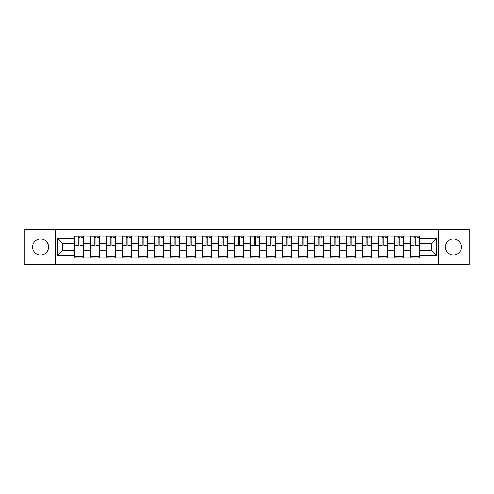 <?xml version="1.0" encoding="UTF-8"?>
<svg xmlns="http://www.w3.org/2000/svg" width="494" height="494" viewBox="0 0 494 494"><rect width="100%" height="100%" fill="white"/><g stroke="black" fill="none" stroke-linecap="round" stroke-linejoin="round"><path stroke-width="0.74" d="M453.412 239.003A7.997 7.997 0 0 0 445.421 247A7.997 7.997 0 0 0 453.412 254.997A7.997 7.997 0 0 0 461.408 247A7.997 7.997 0 0 0 453.412 239.003M40.588 239.003A7.997 7.997 0 0 0 32.592 247A7.997 7.997 0 0 0 40.588 254.997A7.997 7.997 0 0 0 48.579 247A7.997 7.997 0 0 0 40.588 239.003M438.758 264.574L469.3 264.574L469.3 229.426L24.7 229.426L24.7 264.574L438.758 264.574L438.758 229.426M90.501 258.016L90.501 239.108L83.733 239.108L83.733 258.016M83.733 239.108L83.733 235.984M90.501 239.108L90.501 235.984M99.72 235.984L99.72 258.016M106.488 258.016L106.488 235.984M115.713 235.984L115.713 258.016M122.475 258.016L122.475 235.984M131.7 235.984L131.7 258.016M138.462 258.016L138.462 235.984M147.687 235.984L147.687 258.016M154.449 258.016L154.449 235.984M163.675 235.984L163.675 258.016M170.442 258.016L170.442 235.984M179.662 235.984L179.662 258.016M186.429 258.016L186.429 235.984M195.655 235.984L195.655 258.016M202.417 258.016L202.417 235.984M211.642 235.984L211.642 258.016M218.404 258.016L218.404 235.984M227.629 235.984L227.629 258.016M234.397 258.016L234.397 235.984M243.616 235.984L243.616 258.016M250.384 258.016L250.384 235.984M259.603 235.984L259.603 258.016M266.371 258.016L266.371 235.984M275.596 235.984L275.596 258.016M282.358 258.016L282.358 235.984M291.584 235.984L291.584 258.016M298.345 258.016L298.345 235.984M307.571 235.984L307.571 258.016M314.338 258.016L314.338 235.984M323.558 235.984L323.558 258.016M330.325 258.016L330.325 235.984M339.551 235.984L339.551 258.016M346.313 258.016L346.313 235.984M355.538 235.984L355.538 258.016M362.3 258.016L362.3 235.984M371.525 235.984L371.525 258.016M378.287 258.016L378.287 235.984M387.512 235.984L387.512 258.016M394.28 258.016L394.28 235.984M403.499 235.984L403.499 258.016M410.267 258.016L410.267 235.984M410.267 250.18L403.499 250.18M394.28 250.18L387.512 250.18M378.287 250.18L371.525 250.18M362.3 250.18L355.538 250.18M346.313 250.18L339.551 250.18M330.325 250.18L323.558 250.18M314.338 250.18L307.571 250.18M298.345 250.18L291.584 250.18M282.358 250.18L275.596 250.18M266.371 250.18L259.603 250.18M250.384 250.18L243.616 250.18M234.397 250.18L227.629 250.18M218.404 250.18L211.642 250.18M202.417 250.18L195.655 250.18M186.429 250.18L179.662 250.18M170.442 250.18L163.675 250.18M154.449 250.18L147.687 250.18M138.462 250.18L131.7 250.18M122.475 250.18L115.713 250.18M106.488 250.18L99.72 250.18M90.501 250.18L83.733 250.18M410.267 243.82L403.499 243.82M394.28 243.82L387.512 243.82M378.287 243.82L371.525 243.82M362.3 243.82L355.538 243.82M346.313 243.82L339.551 243.82M330.325 243.82L323.558 243.82M314.338 243.82L307.571 243.82M298.345 243.82L291.584 243.82M282.358 243.82L275.596 243.82M266.371 243.82L259.603 243.82M250.384 243.82L243.616 243.82M234.397 243.82L227.629 243.82M218.404 243.82L211.642 243.82M202.417 243.82L195.655 243.82M186.429 243.82L179.662 243.82M170.442 243.82L163.675 243.82M154.449 243.82L147.687 243.82M138.462 243.82L131.7 243.82M122.475 243.82L115.713 243.82M106.488 243.82L99.72 243.82M90.501 243.82L83.733 243.82M62.726 250.18L74.508 250.18L74.508 243.82L62.726 243.82L62.726 250.18L57.292 255.608L57.292 238.392L74.508 238.392L74.508 243.82M419.492 243.82L419.492 250.18L431.274 250.18L431.274 243.82L419.492 243.82L419.492 235.984L74.508 235.984L74.508 238.392M419.492 238.392L436.708 238.392L436.708 255.608L419.492 255.608L419.492 250.18M74.508 250.18L74.508 258.016L419.492 258.016L419.492 255.608M74.508 255.608L57.292 255.608M55.242 264.574L55.242 229.426M83.733 256.479L74.508 256.479M78.25 237.521L79.991 237.521M99.72 256.479L90.501 256.479M94.237 237.521L95.984 237.521M115.713 256.479L106.488 256.479M110.23 237.521L111.971 237.521M131.7 256.479L122.475 256.479M126.217 237.521L127.958 237.521M147.687 256.479L138.462 256.479M142.204 237.521L143.945 237.521M163.675 256.479L154.449 256.479M158.191 237.521L159.933 237.521M179.662 256.479L170.442 256.479M174.178 237.521L175.926 237.521M195.655 256.479L186.429 256.479M190.171 237.521L191.913 237.521M211.642 256.479L202.417 256.479M206.159 237.521L207.9 237.521M227.629 256.479L218.404 256.479M222.146 237.521L223.887 237.521M243.616 256.479L234.397 256.479M238.133 237.521L239.874 237.521M259.603 256.479L250.384 256.479M254.126 237.521L255.867 237.521M275.596 256.479L266.371 256.479M270.113 237.521L271.854 237.521M291.584 256.479L282.358 256.479M286.1 237.521L287.841 237.521M307.571 256.479L298.345 256.479M302.087 237.521L303.829 237.521M323.558 256.479L314.338 256.479M318.074 237.521L319.822 237.521M339.551 256.479L330.325 256.479M334.068 237.521L335.809 237.521M355.538 256.479L346.313 256.479M350.055 237.521L351.796 237.521M371.525 256.479L362.3 256.479M366.042 237.521L367.783 237.521M387.512 256.479L378.287 256.479M382.029 237.521L383.77 237.521M403.499 256.479L394.28 256.479M398.016 237.521L399.763 237.521M419.492 256.479L410.267 256.479M414.009 237.521L415.75 237.521M57.292 238.392L62.726 243.82M431.274 250.18L436.708 255.608M431.274 243.82L436.708 238.392M79.991 245.469L83.684 245.469L83.684 245.821L79.991 245.821L79.991 236.083L83.684 236.083L81.633 236.083M83.684 245.469L83.684 236.083M78.25 237.416L79.991 237.416M81.633 237.416L82.35 237.416M76.613 236.083L74.563 236.083L74.563 245.821L78.25 245.821L78.25 236.083L76.768 236.083M74.563 236.083L81.479 236.083M95.984 245.469L99.671 245.469L99.671 245.821L95.984 245.821L95.984 236.083L99.671 236.083L97.621 236.083M99.671 245.469L99.671 236.083M94.237 237.416L95.984 237.416M97.621 237.416L98.337 237.416M92.6 236.083L90.55 236.083L90.55 245.821L94.237 245.821L94.237 236.083L92.755 236.083M90.55 236.083L97.466 236.083M111.971 245.469L115.658 245.469L115.658 245.821L111.971 245.821L111.971 236.083L115.658 236.083L113.608 236.083M115.658 245.469L115.658 236.083M110.23 237.416L111.971 237.416M113.608 237.416L114.33 237.416M108.587 236.083L106.537 236.083L106.537 245.821L110.23 245.821L110.23 236.083L108.742 236.083M106.537 236.083L113.453 236.083M127.958 245.469L131.651 245.469L131.651 245.821L127.958 245.821L127.958 236.083L131.651 236.083L129.601 236.083M131.651 245.469L131.651 236.083M126.217 237.416L127.958 237.416M129.601 237.416L130.317 237.416M124.574 236.083L122.524 236.083L122.524 245.821L126.217 245.821L126.217 236.083L124.729 236.083M122.524 236.083L129.447 236.083M143.945 245.469L147.638 245.469L147.638 245.821L143.945 245.821L143.945 236.083L147.638 236.083L145.588 236.083M147.638 245.469L147.638 236.083M142.204 237.416L143.945 237.416M145.588 237.416L146.304 237.416M140.562 236.083L138.518 236.083L138.518 245.821L142.204 245.821L142.204 236.083L140.716 236.083M138.518 236.083L145.434 236.083M159.933 245.469L163.625 245.469L163.625 245.821L159.933 245.821L159.933 236.083L163.625 236.083L161.575 236.083M163.625 245.469L163.625 236.083M158.191 237.416L159.933 237.416M161.575 237.416L162.291 237.416M156.555 236.083L154.505 236.083L154.505 245.821L158.191 245.821L158.191 236.083L156.709 236.083M154.505 236.083L161.421 236.083M175.926 245.469L179.612 245.469L179.612 245.821L175.926 245.821L175.926 236.083L179.612 236.083L177.562 236.083M179.612 245.469L179.612 236.083M174.178 237.416L175.926 237.416M177.562 237.416L178.278 237.416M172.542 236.083L170.492 236.083L170.492 245.821L174.178 245.821L174.178 236.083L172.696 236.083M170.492 236.083L177.408 236.083M191.913 245.469L195.599 245.469L195.599 245.821L191.913 245.821L191.913 236.083L195.599 236.083L193.549 236.083M195.599 245.469L195.599 236.083M190.171 237.416L191.913 237.416M193.549 237.416L194.272 237.416M188.529 236.083L186.479 236.083L186.479 245.821L190.171 245.821L190.171 236.083L188.683 236.083M186.479 236.083L193.401 236.083M207.9 245.469L211.593 245.469L211.593 245.821L207.9 245.821L207.9 236.083L211.593 236.083L209.542 236.083M211.593 245.469L211.593 236.083M206.159 237.416L207.9 237.416M209.542 237.416L210.259 237.416M204.516 236.083L202.466 236.083L202.466 245.821L206.159 245.821L206.159 236.083L204.67 236.083M202.466 236.083L209.388 236.083M223.887 245.469L227.58 245.469L227.58 245.821L223.887 245.821L223.887 236.083L227.58 236.083L225.53 236.083M227.58 245.469L227.58 236.083M222.146 237.416L223.887 237.416M225.53 237.416L226.246 237.416M220.509 236.083L218.459 236.083L218.459 245.821L222.146 245.821L222.146 236.083L220.657 236.083M218.459 236.083L225.375 236.083M239.874 245.469L243.567 245.469L243.567 245.821L239.874 245.821L239.874 236.083L243.567 236.083L241.517 236.083M243.567 245.469L243.567 236.083M238.133 237.416L239.874 237.416M241.517 237.416L242.233 237.416M236.496 236.083L234.446 236.083L234.446 245.821L238.133 245.821L238.133 236.083L236.651 236.083M234.446 236.083L241.362 236.083M255.867 245.469L259.554 245.469L259.554 245.821L255.867 245.821L255.867 236.083L259.554 236.083L257.504 236.083M259.554 245.469L259.554 236.083M254.126 237.416L255.867 237.416M257.504 237.416L258.22 237.416M252.483 236.083L250.433 236.083L250.433 245.821L254.126 245.821L254.126 236.083L252.638 236.083M250.433 236.083L257.349 236.083M271.854 245.469L275.541 245.469L275.541 245.821L271.854 245.821L271.854 236.083L275.541 236.083L273.491 236.083M275.541 245.469L275.541 236.083M270.113 237.416L271.854 237.416M273.491 237.416L274.213 237.416M268.47 236.083L266.42 236.083L266.42 245.821L270.113 245.821L270.113 236.083L268.625 236.083M266.42 236.083L273.343 236.083M287.841 245.469L291.534 245.469L291.534 245.821L287.841 245.821L287.841 236.083L291.534 236.083L289.484 236.083M291.534 245.469L291.534 236.083M286.1 237.416L287.841 237.416M289.484 237.416L290.2 237.416M284.458 236.083L282.407 236.083L282.407 245.821L286.1 245.821L286.1 236.083L284.612 236.083M282.407 236.083L289.33 236.083M303.829 245.469L307.521 245.469L307.521 245.821L303.829 245.821L303.829 236.083L307.521 236.083L305.471 236.083M307.521 245.469L307.521 236.083M302.087 237.416L303.829 237.416M305.471 237.416L306.187 237.416M300.451 236.083L298.401 236.083L298.401 245.821L302.087 245.821L302.087 236.083L300.599 236.083M298.401 236.083L305.317 236.083M319.822 245.469L323.508 245.469L323.508 245.821L319.822 245.821L319.822 236.083L323.508 236.083L321.458 236.083M323.508 245.469L323.508 236.083M318.074 237.416L319.822 237.416M321.458 237.416L322.174 237.416M316.438 236.083L314.388 236.083L314.388 245.821L318.074 245.821L318.074 236.083L316.592 236.083M314.388 236.083L321.304 236.083M335.809 245.469L339.495 245.469L339.495 245.821L335.809 245.821L335.809 236.083L339.495 236.083L337.445 236.083M339.495 245.469L339.495 236.083M334.068 237.416L335.809 237.416M337.445 237.416L338.162 237.416M332.425 236.083L330.375 236.083L330.375 245.821L334.068 245.821L334.068 236.083L332.579 236.083M330.375 236.083L337.291 236.083M351.796 245.469L355.482 245.469L355.482 245.821L351.796 245.821L351.796 236.083L355.482 236.083L353.438 236.083M355.482 245.469L355.482 236.083M350.055 237.416L351.796 237.416M353.438 237.416L354.155 237.416M348.412 236.083L346.362 236.083L346.362 245.821L350.055 245.821L350.055 236.083L348.566 236.083M346.362 236.083L353.284 236.083M367.783 245.469L371.476 245.469L371.476 245.821L367.783 245.821L367.783 236.083L371.476 236.083L369.426 236.083M371.476 245.469L371.476 236.083M366.042 237.416L367.783 237.416M369.426 237.416L370.142 237.416M364.399 236.083L362.349 236.083L362.349 245.821L366.042 245.821L366.042 236.083L364.553 236.083M362.349 236.083L369.271 236.083M383.77 245.469L387.463 245.469L387.463 245.821L383.77 245.821L383.77 236.083L387.463 236.083L385.413 236.083M387.463 245.469L387.463 236.083M382.029 237.416L383.77 237.416M385.413 237.416L386.129 237.416M380.392 236.083L378.342 236.083L378.342 245.821L382.029 245.821L382.029 236.083L380.547 236.083M378.342 236.083L385.258 236.083M399.763 245.469L403.45 245.469L403.45 245.821L399.763 245.821L399.763 236.083L403.45 236.083L401.4 236.083M403.45 245.469L403.45 236.083M398.016 237.416L399.763 237.416M401.4 237.416L402.116 237.416M396.379 236.083L394.329 236.083L394.329 245.821L398.016 245.821L398.016 236.083L396.534 236.083M394.329 236.083L401.245 236.083M415.75 245.469L419.437 245.469L419.437 245.821L415.75 245.821L415.75 236.083L419.437 236.083L417.387 236.083M419.437 245.469L419.437 236.083M414.009 237.416L415.75 237.416M417.387 237.416L418.109 237.416M412.367 236.083L410.316 236.083L410.316 245.821L414.009 245.821L414.009 236.083L412.521 236.083M410.316 236.083L417.232 236.083M394.28 239.108L387.512 239.108M378.287 239.108L371.525 239.108M362.3 239.108L355.538 239.108M346.313 239.108L339.551 239.108M330.325 239.108L323.558 239.108M314.338 239.108L307.571 239.108M298.345 239.108L291.584 239.108M282.358 239.108L275.596 239.108M266.371 239.108L259.603 239.108M250.384 239.108L243.616 239.108M234.397 239.108L227.629 239.108M218.404 239.108L211.642 239.108M202.417 239.108L195.655 239.108M186.429 239.108L179.662 239.108M170.442 239.108L163.675 239.108M154.449 239.108L147.687 239.108M138.462 239.108L131.7 239.108M122.475 239.108L115.713 239.108M106.488 239.108L99.72 239.108M410.267 239.108L403.499 239.108M394.28 254.892L387.512 254.892M378.287 254.892L371.525 254.892M362.3 254.892L355.538 254.892M346.313 254.892L339.551 254.892M330.325 254.892L323.558 254.892M314.338 254.892L307.571 254.892M298.345 254.892L291.584 254.892M282.358 254.892L275.596 254.892M266.371 254.892L259.603 254.892M250.384 254.892L243.616 254.892M234.397 254.892L227.629 254.892M218.404 254.892L211.642 254.892M202.417 254.892L195.655 254.892M186.429 254.892L179.662 254.892M170.442 254.892L163.675 254.892M154.449 254.892L147.687 254.892M138.462 254.892L131.7 254.892M122.475 254.892L115.713 254.892M106.488 254.892L99.72 254.892M90.501 254.892L83.733 254.892M410.267 254.892L403.499 254.892M79.991 241.06L83.684 241.06M74.563 245.469L78.25 245.469M74.563 241.06L78.25 241.06M95.984 241.06L99.671 241.06M90.55 245.469L94.237 245.469M90.55 241.06L94.237 241.06M111.971 241.06L115.658 241.06M106.537 245.469L110.23 245.469M106.537 241.06L110.23 241.06M127.958 241.06L131.651 241.06M122.524 245.469L126.217 245.469M122.524 241.06L126.217 241.06M143.945 241.06L147.638 241.06M138.518 245.469L142.204 245.469M138.518 241.06L142.204 241.06M159.933 241.06L163.625 241.06M154.505 245.469L158.191 245.469M154.505 241.06L158.191 241.06M175.926 241.06L179.612 241.06M170.492 245.469L174.178 245.469M170.492 241.06L174.178 241.06M191.913 241.06L195.599 241.06M186.479 245.469L190.171 245.469M186.479 241.06L190.171 241.06M207.9 241.06L211.593 241.06M202.466 245.469L206.159 245.469M202.466 241.06L206.159 241.06M223.887 241.06L227.58 241.06M218.459 245.469L222.146 245.469M218.459 241.06L222.146 241.06M239.874 241.06L243.567 241.06M234.446 245.469L238.133 245.469M234.446 241.06L238.133 241.06M255.867 241.06L259.554 241.06M250.433 245.469L254.126 245.469M250.433 241.06L254.126 241.06M271.854 241.06L275.541 241.06M266.42 245.469L270.113 245.469M266.42 241.06L270.113 241.06M287.841 241.06L291.534 241.06M282.407 245.469L286.1 245.469M282.407 241.06L286.1 241.06M303.829 241.06L307.521 241.06M298.401 245.469L302.087 245.469M298.401 241.06L302.087 241.06M319.822 241.06L323.508 241.06M314.388 245.469L318.074 245.469M314.388 241.06L318.074 241.06M335.809 241.06L339.495 241.06M330.375 245.469L334.068 245.469M330.375 241.06L334.068 241.06M351.796 241.06L355.482 241.06M346.362 245.469L350.055 245.469M346.362 241.06L350.055 241.06M367.783 241.06L371.476 241.06M362.349 245.469L366.042 245.469M362.349 241.06L366.042 241.06M383.77 241.06L387.463 241.06M378.342 245.469L382.029 245.469M378.342 241.06L382.029 241.06M399.763 241.06L403.45 241.06M394.329 245.469L398.016 245.469M394.329 241.06L398.016 241.06M415.75 241.06L419.437 241.06M410.316 245.469L414.009 245.469M410.316 241.06L414.009 241.06"/></g></svg>
